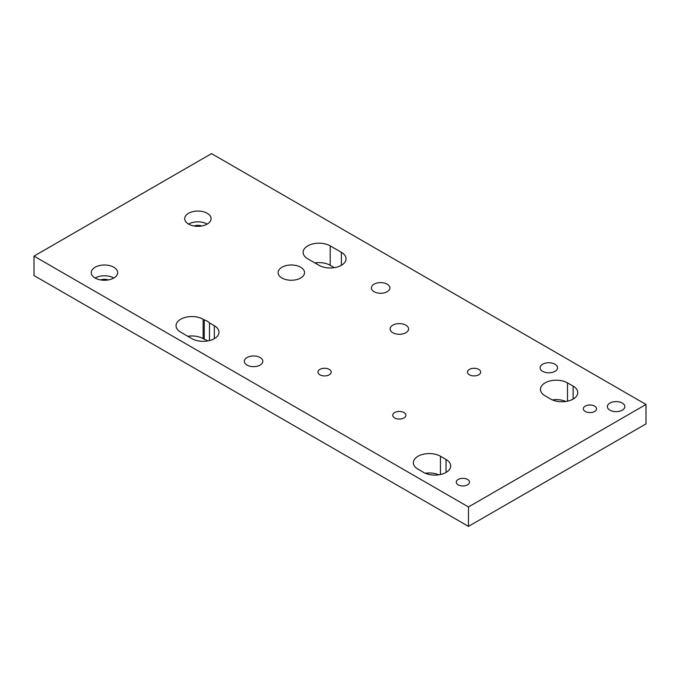 <?xml version="1.0" encoding="UTF-8"?>
<svg xmlns="http://www.w3.org/2000/svg" width="680" height="680" viewBox="0 0 680 680"><rect width="100%" height="100%" fill="white"/><g stroke="black" fill="none" stroke-linecap="round" stroke-linejoin="round"><path stroke-width="1.02" d="M329.256 369.401A6.604 3.817 0 0 0 322.056 368.569A6.604 3.817 0 0 0 317.976 372.096A6.604 3.817 0 0 0 319.914 374.791A6.604 3.817 0 0 0 327.114 375.624A6.604 3.817 0 0 0 331.194 372.096A6.604 3.817 0 0 0 329.256 369.401M404.005 412.556A6.604 3.817 0 0 0 396.805 411.731A6.604 3.817 0 0 0 392.725 415.25A6.604 3.817 0 0 0 394.663 417.953A6.604 3.817 0 0 0 401.863 418.778A6.604 3.817 0 0 0 405.934 415.25A6.604 3.817 0 0 0 404.005 412.556M478.754 369.401A6.604 3.817 0 0 0 471.554 368.569A6.604 3.817 0 0 0 467.475 372.096A6.604 3.817 0 0 0 469.404 374.791A6.604 3.817 0 0 0 476.603 375.624A6.604 3.817 0 0 0 480.683 372.096A6.604 3.817 0 0 0 478.754 369.401M622.268 403.061A8.721 5.032 0 0 0 612.765 401.965A8.721 5.032 0 0 0 607.376 406.623A8.721 5.032 0 0 0 609.935 410.184A8.721 5.032 0 0 0 619.438 411.273A8.721 5.032 0 0 0 624.818 406.623A8.721 5.032 0 0 0 622.268 403.061M554.99 364.225A8.721 5.032 0 0 0 545.487 363.128A8.721 5.032 0 0 0 540.107 367.778A8.721 5.032 0 0 0 542.657 371.339A8.721 5.032 0 0 0 552.168 372.436A8.721 5.032 0 0 0 557.549 367.778A8.721 5.032 0 0 0 554.99 364.225M247.035 365.083A9.248 5.338 180 0 1 244.324 361.309A9.248 5.338 180 0 1 250.036 356.371A9.248 5.338 180 0 1 260.117 357.536A9.248 5.338 180 0 1 262.82 361.309A9.248 5.338 180 0 1 257.108 366.24A9.248 5.338 180 0 1 247.035 365.083M281.979 278.018A13.218 7.633 180 0 1 278.103 272.62A13.218 7.633 180 0 1 286.263 265.574A13.218 7.633 180 0 1 300.662 267.231A13.218 7.633 180 0 1 304.538 272.62A13.218 7.633 180 0 1 296.378 279.675A13.218 7.633 180 0 1 281.979 278.018M585.267 411.476A6.604 3.817 180 0 1 583.329 408.782A6.604 3.817 180 0 1 587.409 405.254A6.604 3.817 180 0 1 594.609 406.079A6.604 3.817 180 0 1 596.547 408.782A6.604 3.817 180 0 1 592.467 412.301A6.604 3.817 180 0 1 585.267 411.476M458.192 484.84A6.604 3.817 180 0 1 456.263 482.146A6.604 3.817 180 0 1 460.343 478.618A6.604 3.817 180 0 1 467.542 479.442A6.604 3.817 180 0 1 469.472 482.146A6.604 3.817 180 0 1 465.392 485.664A6.604 3.817 180 0 1 458.192 484.84M392.793 332.716A9.248 5.338 180 0 1 390.082 328.942A9.248 5.338 180 0 1 395.794 324.012A9.248 5.338 180 0 1 405.875 325.168A9.248 5.338 180 0 1 408.578 328.942A9.248 5.338 180 0 1 402.875 333.872A9.248 5.338 180 0 1 392.793 332.716M374.102 291.72A9.248 5.338 180 0 1 371.39 287.946A9.248 5.338 180 0 1 377.102 283.007A9.248 5.338 180 0 1 387.183 284.163A9.248 5.338 180 0 1 389.895 287.946A9.248 5.338 180 0 1 384.183 292.876A9.248 5.338 180 0 1 374.102 291.72M108.256 279.93A7.131 4.122 0 0 0 100.64 279.93M201.696 225.981A7.131 4.122 0 0 0 194.081 225.981M188.538 224.077A13.218 7.633 180 0 1 184.671 218.679A13.218 7.633 180 0 1 192.831 211.633A13.218 7.633 180 0 1 207.23 213.282A13.218 7.633 180 0 1 211.097 218.679A13.218 7.633 180 0 1 202.946 225.726A13.218 7.633 180 0 1 188.538 224.077A13.218 7.633 0 0 1 207.23 224.077M95.106 278.018A13.218 7.633 180 0 1 91.239 272.62A13.218 7.633 180 0 1 99.391 265.574A13.218 7.633 180 0 1 113.79 267.231A13.218 7.633 180 0 1 117.666 272.62A13.218 7.633 180 0 1 109.506 279.675A13.218 7.633 180 0 1 95.106 278.018A13.218 7.633 0 0 1 113.79 278.018M565.837 401.464A15.852 9.154 0 0 0 552.373 399.908M438.77 474.827A15.852 9.154 0 0 0 425.298 473.271M468.477 526.38L646 423.887L646 404.464L211.522 153.62L34 256.113L34 275.536L468.477 526.38L468.477 506.957L646 404.464M334.296 267.656L330.191 265.285A15.852 9.154 0 0 0 314.874 262.922M187.799 336.286A15.852 9.154 0 0 1 203.116 338.649L204.238 339.303L204.238 319.88A13.218 7.633 180 0 1 209.474 322.898L209.474 340.57M207.774 340.926A13.218 7.633 0 0 0 204.238 339.303M34 256.113L468.477 506.957M209.474 322.898L214.327 325.703A15.852 9.154 180 0 1 218.977 332.18A15.852 9.154 180 0 1 209.185 340.637A15.852 9.154 180 0 1 191.905 338.649L180.693 332.18A15.852 9.154 180 0 1 176.052 325.703A15.852 9.154 180 0 1 185.835 317.245A15.852 9.154 180 0 1 203.116 319.234L204.238 319.88M330.191 245.871L341.402 252.339A15.852 9.154 180 0 1 346.043 258.817A15.852 9.154 180 0 1 336.26 267.274A15.852 9.154 180 0 1 318.979 265.285L307.768 258.817A15.852 9.154 180 0 1 303.118 252.339A15.852 9.154 180 0 1 312.911 243.882A15.852 9.154 180 0 1 330.191 245.871L330.191 265.285M440.444 456.246L446.046 459.485A15.852 9.154 180 0 1 450.695 465.962A15.852 9.154 180 0 1 440.904 474.419A15.852 9.154 180 0 1 423.623 472.43L418.022 469.2A15.852 9.154 180 0 1 413.372 462.723A15.852 9.154 180 0 1 423.164 454.265A15.852 9.154 180 0 1 440.444 456.246L440.444 474.521M567.511 382.882L573.121 386.121A15.852 9.154 180 0 1 577.762 392.598A15.852 9.154 180 0 1 567.979 401.055A15.852 9.154 180 0 1 550.698 399.067L545.088 395.828A15.852 9.154 180 0 1 540.447 389.359A15.852 9.154 180 0 1 550.231 380.902A15.852 9.154 180 0 1 567.511 382.882L567.511 401.157M203.116 338.649L203.116 319.234M214.327 338.649L214.327 325.703M341.402 265.285L341.402 252.339M446.046 472.43L446.046 459.485M573.121 399.067L573.121 386.121"/></g></svg>
